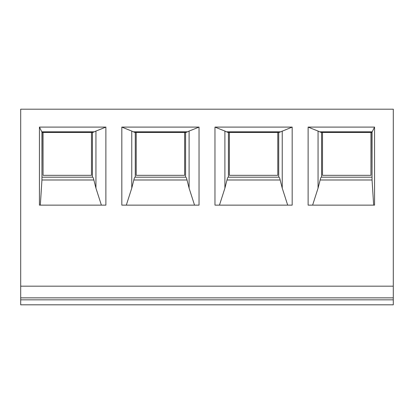 <?xml version="1.0" encoding="UTF-8"?>
<svg xmlns="http://www.w3.org/2000/svg" width="414" height="414" viewBox="0 0 414 414"><rect width="100%" height="100%" fill="white"/><g stroke="black" fill="none" stroke-linecap="round" stroke-linejoin="round"><path stroke-width="0.62" d="M312.611 205.137L318.055 188.158L320.136 179.986C320.545 178.196 320.928 177.264 321.285 177.192L371.875 177.192M320.136 179.986L372.057 179.986L371.875 132.439L372.207 131.812L319.634 131.812L321.259 132.48L371.875 132.48M372.057 179.986L373.666 205.137M374.566 205.137L308.119 205.137L308.119 127.098L374.566 127.098L374.566 205.137M292.18 127.098L214.969 127.098L214.969 205.137L292.18 205.137L292.18 127.098L280.666 131.812L226.484 131.812L228.109 132.48L279.041 132.48L280.666 131.812M199.03 205.137L121.819 205.137L121.819 127.098L199.03 127.098L199.03 205.137M39.433 205.137L105.88 205.137L105.88 127.098L39.433 127.098L39.433 205.137M393.3 286.177L393.3 109.192L20.7 109.192L20.7 286.177L393.3 286.177L393.3 299.834L20.7 299.834L20.7 304.808L393.3 304.808L393.3 299.834M20.7 286.177L20.7 297.852L393.3 297.852M318.055 188.158L318.055 131.072L308.119 127.098M321.574 177.192L321.574 132.48M318.055 131.072L319.634 131.812M278.726 177.192L278.726 132.48M219.461 205.137L224.905 188.158L226.986 179.986C227.395 178.196 227.778 177.264 228.135 177.192L279.015 177.192C279.372 177.264 279.755 178.196 280.164 179.986L282.244 188.158L282.244 131.072M277.794 132.48L277.794 175.329L229.356 175.329L277.794 175.329M20.7 297.852L20.7 299.834M287.689 205.137L282.244 188.158M322.506 132.48L322.506 175.329L370.944 175.329L322.506 175.329M228.424 177.192L228.424 132.48M224.905 188.158L224.905 131.072L226.484 131.812M229.356 132.48L229.356 175.329M374.566 127.098L372.207 131.812M224.905 131.072L214.969 127.098M126.311 205.137L131.755 188.158L133.836 179.986C134.245 178.196 134.628 177.264 134.985 177.192L185.865 177.192C186.222 177.264 186.605 178.196 187.014 179.986L189.094 188.158L189.094 131.072L187.516 131.812L133.334 131.812L134.959 132.48L185.891 132.48L187.516 131.812M185.576 177.192L185.576 132.48M184.644 132.48L184.644 175.329L136.206 175.329L184.644 175.329M194.539 205.137L189.094 188.158M189.094 131.072L199.03 127.098M370.944 132.48L370.944 175.329M136.206 132.48L136.206 175.329M135.274 177.192L135.274 132.48M131.755 188.158L131.755 131.072L133.334 131.812M131.755 131.072L121.819 127.098M101.389 205.137L95.944 188.158L95.944 131.072L92.741 132.48L42.124 132.48M42.124 177.192L92.715 177.192C93.072 177.264 93.455 178.196 93.864 179.986L95.944 188.158M93.864 179.986L41.943 179.986L40.334 205.137M41.943 179.986L42.124 132.439L41.793 131.812L94.366 131.812M92.425 177.192L92.425 132.48M91.494 132.48L91.494 175.329L43.056 175.329L43.056 132.48M95.944 131.072L105.88 127.098M39.433 127.098L41.793 131.812M91.494 175.329L43.056 175.329M372.046 132.097L372.046 179.862M226.986 179.986L280.164 179.986M133.836 179.986L187.014 179.986M41.954 132.097L41.954 179.862"/></g></svg>
